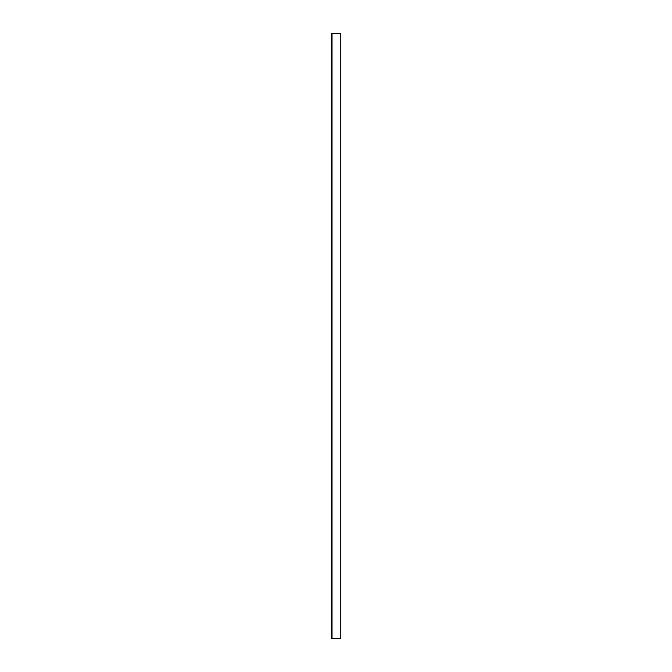 <?xml version="1.0" encoding="UTF-8"?>
<svg xmlns="http://www.w3.org/2000/svg" width="672" height="672" viewBox="0 0 672 672"><rect width="100%" height="100%" fill="white"/><g stroke="black" fill="none" stroke-linecap="round" stroke-linejoin="round"><path stroke-width="1.01" d="M331.162 33.6L331.162 638.4L331.884 638.4L331.884 33.6L331.162 33.6M332.01 33.6L332.01 638.4L340.838 638.4L340.838 33.6L331.884 33.6"/></g></svg>
